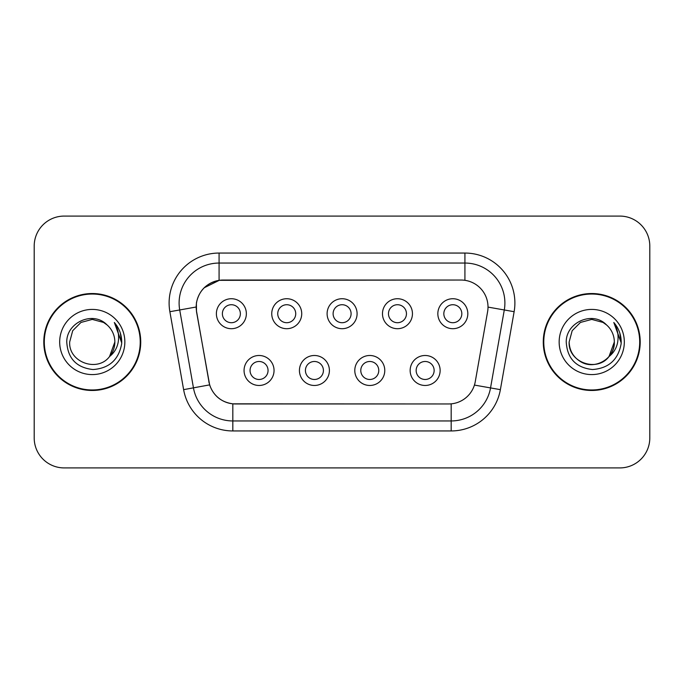 <?xml version="1.0" encoding="UTF-8"?>
<svg xmlns="http://www.w3.org/2000/svg" width="684" height="684" viewBox="0 0 684 684"><rect width="100%" height="100%" fill="white"/><g stroke="black" fill="none" stroke-linecap="round" stroke-linejoin="round"><path stroke-width="1.03" d="M329.406 370.48A14.988 14.988 0 0 1 314.418 385.468A14.988 14.988 0 0 1 299.43 370.48A14.988 14.988 0 0 1 314.418 355.492A14.988 14.988 0 0 1 329.406 370.48M305.423 370.48A8.995 8.995 0 0 0 314.418 379.475A8.995 8.995 0 0 0 323.412 370.48A8.995 8.995 0 0 0 314.418 361.485A8.995 8.995 0 0 0 305.423 370.48M384.776 370.48A14.988 14.988 0 0 1 369.779 385.468A14.988 14.988 0 0 1 354.791 370.48A14.988 14.988 0 0 1 369.779 355.492A14.988 14.988 0 0 1 384.776 370.48M360.784 370.48A8.995 8.995 0 0 0 369.779 379.475A8.995 8.995 0 0 0 378.774 370.48A8.995 8.995 0 0 0 369.779 361.485A8.995 8.995 0 0 0 360.784 370.48M440.137 370.48A14.988 14.988 0 0 1 425.149 385.468A14.988 14.988 0 0 1 410.152 370.48A14.988 14.988 0 0 1 425.149 355.492A14.988 14.988 0 0 1 440.137 370.48M416.154 370.48A8.995 8.995 0 0 0 425.149 379.475A8.995 8.995 0 0 0 434.143 370.48A8.995 8.995 0 0 0 425.149 361.485A8.995 8.995 0 0 0 416.154 370.48M274.045 370.48A14.988 14.988 0 0 1 259.056 385.468A14.988 14.988 0 0 1 244.06 370.48A14.988 14.988 0 0 1 259.056 355.492A14.988 14.988 0 0 1 274.045 370.48M250.062 370.48A8.995 8.995 0 0 0 259.056 379.475A8.995 8.995 0 0 0 268.051 370.48A8.995 8.995 0 0 0 259.056 361.485A8.995 8.995 0 0 0 250.062 370.48M301.729 313.717A14.988 14.988 0 0 1 286.733 328.705A14.988 14.988 0 0 1 271.745 313.717A14.988 14.988 0 0 1 286.733 298.728A14.988 14.988 0 0 1 301.729 313.717M277.738 313.717A8.995 8.995 0 0 0 286.733 322.711A8.995 8.995 0 0 0 295.727 313.717A8.995 8.995 0 0 0 286.733 304.722A8.995 8.995 0 0 0 277.738 313.717M357.091 313.717A14.988 14.988 0 0 1 342.103 328.705A14.988 14.988 0 0 1 327.106 313.717A14.988 14.988 0 0 1 342.103 298.728A14.988 14.988 0 0 1 357.091 313.717M333.108 313.717A8.995 8.995 0 0 0 342.103 322.711A8.995 8.995 0 0 0 351.097 313.717A8.995 8.995 0 0 0 342.103 304.722A8.995 8.995 0 0 0 333.108 313.717M412.452 313.717A14.988 14.988 0 0 1 397.464 328.705A14.988 14.988 0 0 1 382.476 313.717A14.988 14.988 0 0 1 397.464 298.728A14.988 14.988 0 0 1 412.452 313.717M388.469 313.717A8.995 8.995 0 0 0 397.464 322.711A8.995 8.995 0 0 0 406.458 313.717A8.995 8.995 0 0 0 397.464 304.722A8.995 8.995 0 0 0 388.469 313.717M467.822 313.717A14.988 14.988 0 0 1 452.825 328.705A14.988 14.988 0 0 1 437.837 313.717A14.988 14.988 0 0 1 452.825 298.728A14.988 14.988 0 0 1 467.822 313.717M443.831 313.717A8.995 8.995 0 0 0 452.825 322.711A8.995 8.995 0 0 0 461.82 313.717A8.995 8.995 0 0 0 452.825 304.722A8.995 8.995 0 0 0 443.831 313.717M246.36 313.717A14.988 14.988 0 0 1 231.372 328.705A14.988 14.988 0 0 1 216.383 313.717A14.988 14.988 0 0 1 231.372 298.728A14.988 14.988 0 0 1 246.36 313.717M222.377 313.717A8.995 8.995 0 0 0 231.372 322.711A8.995 8.995 0 0 0 240.366 313.717A8.995 8.995 0 0 0 231.372 304.722A8.995 8.995 0 0 0 222.377 313.717M196.607 311.707A26.984 26.984 0 0 1 223.181 280.038L461.025 280.038A26.984 26.984 0 0 1 487.598 311.707L475.26 381.663A26.984 26.984 0 0 1 448.687 403.962L235.51 403.962A26.984 26.984 0 0 1 208.936 381.663L196.607 311.707M43.793 342A48.47 48.47 0 0 0 92.263 390.47A48.47 48.47 0 0 0 140.733 342A48.47 48.47 0 0 0 92.263 293.53A48.47 48.47 0 0 0 43.793 342M543.267 342A48.47 48.47 0 0 0 591.737 390.47A48.47 48.47 0 0 0 640.207 342A48.47 48.47 0 0 0 591.737 293.53A48.47 48.47 0 0 0 543.267 342M448.584 403.962L232.825 403.834C221.359 402.209 213.639 395.951 209.672 385.058L196.505 311.707L196.393 303.029C198.984 290.52 206.542 282.962 219.077 280.337L460.922 280.038M204.165 287.784L219.29 280.312M169.871 311.699A49.966 49.966 0 0 1 219.077 253.054L464.923 253.054A49.966 49.966 0 0 1 514.129 311.699L500.38 389.649A49.966 49.966 0 0 1 451.175 430.946L232.825 430.946A49.966 49.966 0 0 1 183.62 389.649L169.871 311.699L179.712 309.963A39.971 39.971 0 0 1 219.077 263.049L464.923 263.049A39.971 39.971 0 0 1 504.288 309.963L490.539 387.913A39.971 39.971 0 0 1 451.175 420.951L232.825 420.951A39.971 39.971 0 0 1 193.461 387.913L179.712 309.963A39.971 39.971 0 0 1 179.105 303.029M235.416 403.962L232.825 403.834L232.825 430.946M183.62 389.649L209.612 384.878M209.005 382.51L208.842 381.663M179.712 309.963L196.094 307.022M649.8 246.06A29.976 29.976 0 0 0 619.824 216.084L64.176 216.084A29.976 29.976 0 0 0 34.2 246.06L34.2 437.94A29.976 29.976 0 0 0 64.176 467.916L619.824 467.916A29.976 29.976 0 0 0 649.8 437.94L649.8 246.06L649.8 437.94M34.2 246.06L34.2 437.94M619.824 216.084L64.176 216.084M64.176 467.916L619.824 467.916M140.229 342A47.965 47.965 0 0 0 92.263 294.034A47.965 47.965 0 0 0 44.298 342A47.965 47.965 0 0 0 92.263 389.966A47.965 47.965 0 0 0 140.229 342M109.517 356.586L114.852 342L109.577 356.518A22.589 22.589 0 0 0 114.852 342L109.577 356.518C97.581 372.72 68.494 362.358 69.674 342L72.701 330.705L80.969 322.438L92.263 319.411L103.558 322.438L107.063 324.934C93.195 310.399 66.51 322.369 66.758 342C67.776 358.493 76.522 367.676 92.99 369.54C109.209 368.368 118.768 359.75 121.675 343.693L121.726 342C121.641 334.587 119.17 328.081 114.331 322.48C118.016 328.525 119.315 335.032 118.221 342C117.169 347.925 114.288 352.764 109.577 356.518M114.852 342A22.589 22.589 0 0 0 107.063 324.934M59.679 342A32.584 32.584 0 0 0 92.263 374.584A32.584 32.584 0 0 0 124.847 342A32.584 32.584 0 0 0 92.263 309.416A32.584 32.584 0 0 0 59.679 342M114.331 322.48L121.709 342.855L120.341 333.074L121.709 342.855L120.341 333.074L121.709 342.855L114.544 322.728L121.709 342.855M639.702 342A47.965 47.965 0 0 0 591.737 294.034A47.965 47.965 0 0 0 543.771 342A47.965 47.965 0 0 0 591.737 389.966A47.965 47.965 0 0 0 639.702 342M608.991 356.586L614.326 342C615.096 358.707 594.524 370.583 580.442 361.562C573.218 357.039 569.456 350.516 569.148 342L572.175 330.705L580.442 322.438L591.737 319.411L603.031 322.438L606.537 324.934C592.669 310.399 565.984 322.369 566.232 342C567.25 358.493 575.996 367.676 592.464 369.54C608.683 368.368 618.242 359.75 621.149 343.693L621.2 342C621.115 334.587 618.652 328.081 613.804 322.48C617.49 328.525 618.789 335.032 617.695 342C616.643 347.925 613.762 352.764 609.051 356.518A22.589 22.589 0 0 0 614.326 342L609.051 356.518C597.055 372.72 567.968 362.358 569.148 342L572.175 330.705L580.442 322.438L591.737 319.411L603.031 322.438M614.326 342A22.589 22.589 0 0 0 606.537 324.934M559.153 342A32.584 32.584 0 0 0 591.737 374.584A32.584 32.584 0 0 0 624.321 342A32.584 32.584 0 0 0 591.737 309.416A32.584 32.584 0 0 0 559.153 342M613.804 322.48L621.183 342.855L619.815 333.074L621.183 342.855L619.815 333.074L621.183 342.855L614.018 322.728L621.183 342.855M464.923 253.054L464.923 280.32M451.175 403.842L451.175 430.946M474.422 385.075L500.38 389.649M488.008 307.099L514.129 311.699M219.077 253.054L219.077 280.337"/></g></svg>

